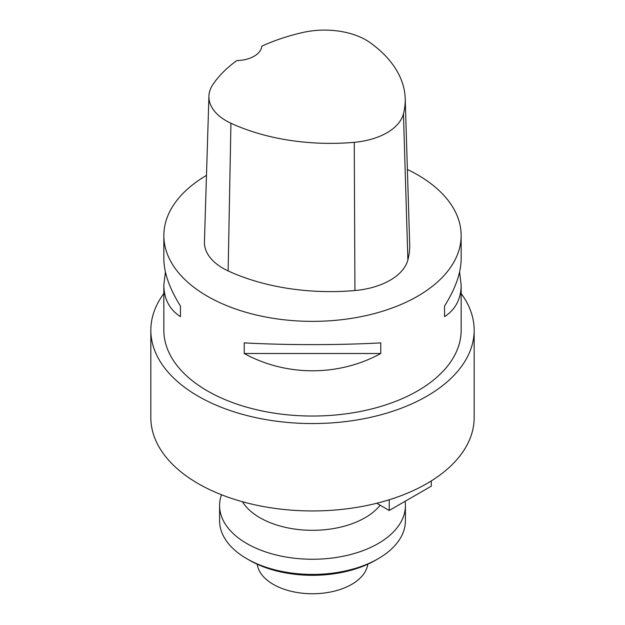 <?xml version="1.0" encoding="UTF-8"?>
<svg xmlns="http://www.w3.org/2000/svg" width="625" height="625" viewBox="0 0 625 625"><rect width="100%" height="100%" fill="white"/><g stroke="black" fill="none" stroke-linecap="round" stroke-linejoin="round"><path stroke-width="0.94" d="M407.383 169.477A148.656 85.828 180 0 1 417.617 174.852A148.656 85.828 180 0 1 461.156 235.539A148.656 85.828 180 0 1 312.5 321.367A148.656 85.828 180 0 1 163.844 235.539A148.656 85.828 180 0 1 206.484 175.383M459.594 271.953L461.156 285.094L461.156 330.219A148.656 85.828 180 0 1 312.5 416.039A148.656 85.828 180 0 1 163.844 330.219L163.844 285.094L165.406 271.953M244.219 353.5L244.219 342.883C286.273 345.211 338.727 345.211 380.781 342.883L380.781 353.5C338.727 376.562 286.273 376.562 244.219 353.5L380.781 353.5M461.156 285.094C461.047 298.945 455.508 309.477 444.547 316.688L444.547 306.062C455.508 288.516 461.047 272.766 461.156 258.812L461.156 235.539M163.844 235.539L163.844 258.812C163.953 272.766 169.492 288.516 180.453 306.062L180.453 316.688C169.492 309.477 163.953 298.945 163.844 285.094M405.203 98.555L409.68 244.164A163.523 94.406 180 0 1 407.883 259.906A63.18 36.477 180 0 1 354.93 290.531A163.523 94.406 180 0 1 228.133 270.914A63.18 36.477 180 0 1 204.438 241.789L208.922 96.18A58.695 33.891 180 0 1 212.969 84.398A159.039 91.82 180 0 1 236.812 60.594A26.016 15.016 180 0 0 261.758 46.203A159.039 91.82 180 0 1 303.18 32.414A58.695 33.891 180 0 1 370.344 42.805A159.039 91.82 180 0 1 405.203 98.555A159.039 91.82 180 0 1 403.453 113.867A58.695 33.891 180 0 1 354.25 142.32A159.039 91.82 180 0 1 230.938 123.242A58.695 33.891 180 0 1 208.922 96.18M444.547 316.688L444.547 306.062M180.453 306.062L180.453 316.688M461.156 293.539A161.664 93.336 180 0 1 474.164 330.219L474.164 417.609A161.664 93.336 180 0 1 312.5 510.945A161.664 93.336 180 0 1 150.836 417.609L150.836 330.219A161.664 93.336 180 0 1 163.844 293.539M474.164 330.219A161.664 93.336 180 0 1 312.5 423.555A161.664 93.336 180 0 1 150.836 330.219M380.125 505.203A74.328 42.914 180 0 1 309.25 530.273A74.328 42.914 180 0 1 242.438 501.719M431.281 480.922L431.281 486.188L389.234 510.461L376.75 503.25M389.234 499.758L389.234 510.461M257.227 564.227A55.437 32.008 0 0 0 312.5 593.75A55.437 32.008 0 0 0 367.773 564.227M378.195 558.711L375.57 560.227A89.195 51.492 180 0 1 278.398 571.398A89.195 51.492 180 0 1 249.43 560.227L246.805 558.711A92.906 53.641 0 0 0 276.977 570.344A92.906 53.641 0 0 0 378.195 558.711A92.906 53.641 0 0 0 405.406 520.781L405.406 505.609A92.906 53.641 180 0 1 276.977 555.172A92.906 53.641 180 0 1 219.594 505.609A92.906 53.641 180 0 1 221.508 494.758M219.594 505.609L219.594 520.781A92.906 53.641 0 0 0 246.805 558.711M405.109 501.297A92.906 53.641 180 0 1 405.406 505.609M403.453 113.867L407.883 259.906M354.25 142.32L354.93 290.531M230.938 123.242L228.133 270.914"/></g></svg>
